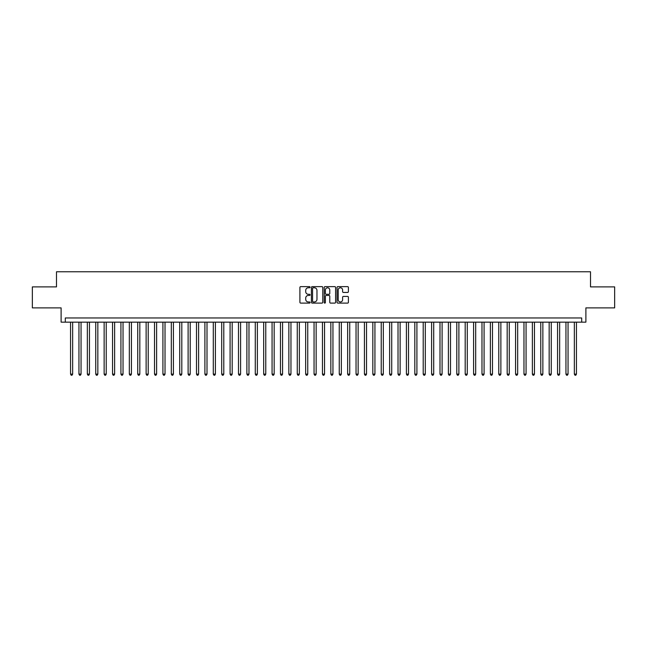 <?xml version="1.0" encoding="UTF-8"?>
<svg xmlns="http://www.w3.org/2000/svg" width="647" height="647" viewBox="0 0 647 647"><rect width="100%" height="100%" fill="white"/><g stroke="black" fill="none" stroke-linecap="round" stroke-linejoin="round"><path stroke-width="0.97" d="M310.067 287.203A0.574 0.574 0 0 0 309.492 286.629L300.734 286.629A0.825 0.825 0 0 0 299.909 287.454L299.909 302.286A0.825 0.825 0 0 0 300.734 303.111L309.492 303.111A0.574 0.574 0 0 0 310.067 302.529A0.574 0.574 0 0 0 309.492 301.955L308.352 301.955A2.637 2.637 0 0 1 305.716 299.318L305.716 298.081A2.637 2.637 0 0 1 308.352 295.444L309.492 295.444A0.574 0.574 0 0 0 310.067 294.87A0.574 0.574 0 0 0 309.492 294.288L308.352 294.288A2.637 2.637 0 0 1 305.716 291.651L305.716 290.414A2.637 2.637 0 0 1 308.352 287.778L309.492 287.778A0.574 0.574 0 0 0 310.067 287.203M347.585 292.436A0.825 0.825 0 0 0 348.409 291.611L348.409 287.454A0.825 0.825 0 0 0 347.585 286.629L337.863 286.629A0.825 0.825 0 0 0 337.038 287.454L337.038 302.286A0.825 0.825 0 0 0 337.863 303.111L347.585 303.111A0.825 0.825 0 0 0 348.409 302.286L348.409 297.256A0.825 0.825 0 0 0 347.585 296.431L343.428 296.431A0.825 0.825 0 0 0 342.603 297.256L342.603 299.747A2.208 2.208 0 0 1 340.395 301.955A2.208 2.208 0 0 1 338.195 299.747L338.195 289.985A2.208 2.208 0 0 1 340.395 287.778A2.208 2.208 0 0 1 342.603 289.985L342.603 291.611A0.825 0.825 0 0 0 343.428 292.436L347.585 292.436M581.693 322.157L585.891 322.157L585.891 307.883L614.65 307.883L614.65 286.888L590.509 286.888L590.509 271.78L56.491 271.78L56.491 286.888L32.35 286.888L32.35 307.883L61.109 307.883L61.109 322.157L581.693 322.157L581.693 317.96L65.307 317.96L65.307 322.157M322.78 287.454A0.825 0.825 0 0 0 321.955 286.629L312.226 286.629A0.825 0.825 0 0 0 311.409 287.454L311.409 302.286A0.825 0.825 0 0 0 312.226 303.111L321.955 303.111A0.825 0.825 0 0 0 322.78 302.286L322.78 287.454M325.045 286.629L334.774 286.629A0.825 0.825 0 0 1 335.591 287.454L335.591 302.286A0.825 0.825 0 0 1 334.774 303.111L330.609 303.111A0.825 0.825 0 0 1 329.784 302.286L329.784 296.269A0.825 0.825 0 0 0 328.959 295.444L326.201 295.444A0.825 0.825 0 0 0 325.376 296.269L325.376 302.529A0.574 0.574 0 0 1 324.802 303.111A0.574 0.574 0 0 1 324.22 302.529L324.22 287.454A0.825 0.825 0 0 1 325.045 286.629M313.14 287.778A0.574 0.574 0 0 0 312.558 288.36L312.558 301.381A0.574 0.574 0 0 0 313.14 301.955L314.329 301.955A2.637 2.637 0 0 0 316.965 299.318L316.965 290.414A2.637 2.637 0 0 0 314.329 287.778L313.14 287.778M329.784 290.026A2.208 2.208 0 0 0 327.576 287.818A2.208 2.208 0 0 0 325.376 290.026L325.376 293.463A0.825 0.825 0 0 0 326.201 294.288L328.959 294.288A0.825 0.825 0 0 0 329.784 293.463L329.784 290.026M70.555 322.157L70.555 374.128L72.65 374.128L72.65 322.157M72.65 374.128L72.027 375.22L71.186 375.22L70.555 374.128M78.95 322.157L78.95 374.128L81.053 374.128L81.053 322.157M81.053 374.128L80.422 375.22L79.581 375.22L78.95 374.128M87.345 322.157L87.345 374.128L89.448 374.128L89.448 322.157M89.448 374.128L88.817 375.22L87.976 375.22L87.345 374.128M95.748 322.157L95.748 374.128L97.843 374.128L97.843 322.157M97.843 374.128L97.212 375.22L96.371 375.22L95.748 374.128M104.143 322.157L104.143 374.128L106.237 374.128L106.237 322.157M106.237 374.128L105.607 375.22L104.774 375.22L104.143 374.128M112.538 322.157L112.538 374.128L114.632 374.128L114.632 322.157M114.632 374.128L114.009 375.22L113.168 375.22L112.538 374.128M120.932 322.157L120.932 374.128L123.035 374.128L123.035 322.157M123.035 374.128L122.404 375.22L121.563 375.22L120.932 374.128M129.327 322.157L129.327 374.128L131.43 374.128L131.43 322.157M131.43 374.128L130.799 375.22L129.958 375.22L129.327 374.128M137.73 322.157L137.73 374.128L139.825 374.128L139.825 322.157M139.825 374.128L139.194 375.22L138.353 375.22L137.73 374.128M146.125 322.157L146.125 374.128L148.22 374.128L148.22 322.157M148.22 374.128L147.589 375.22L146.756 375.22L146.125 374.128M154.52 322.157L154.52 374.128L156.623 374.128L156.623 322.157M156.623 374.128L155.992 375.22L155.151 375.22L154.52 374.128M162.915 322.157L162.915 374.128L165.017 374.128L165.017 322.157M165.017 374.128L164.387 375.22L163.545 375.22L162.915 374.128M171.309 322.157L171.309 374.128L173.412 374.128L173.412 322.157M173.412 374.128L172.781 375.22L171.94 375.22L171.309 374.128M179.712 322.157L179.712 374.128L181.807 374.128L181.807 322.157M181.807 374.128L181.176 375.22L180.335 375.22L179.712 374.128M188.107 322.157L188.107 374.128L190.202 374.128L190.202 322.157M190.202 374.128L189.579 375.22L188.738 375.22L188.107 374.128M196.502 322.157L196.502 374.128L198.605 374.128L198.605 322.157M198.605 374.128L197.974 375.22L197.133 375.22L196.502 374.128M204.897 322.157L204.897 374.128L207 374.128L207 322.157M207 374.128L206.369 375.22L205.528 375.22L204.897 374.128M213.292 322.157L213.292 374.128L215.394 374.128L215.394 322.157M215.394 374.128L214.764 375.22L213.922 375.22L213.292 374.128M221.695 322.157L221.695 374.128L223.789 374.128L223.789 322.157M223.789 374.128L223.158 375.22L222.325 375.22L221.695 374.128M230.089 322.157L230.089 374.128L232.184 374.128L232.184 322.157M232.184 374.128L231.561 375.22L230.72 375.22L230.089 374.128M238.484 322.157L238.484 374.128L240.587 374.128L240.587 322.157M240.587 374.128L239.956 375.22L239.115 375.22L238.484 374.128M246.879 322.157L246.879 374.128L248.982 374.128L248.982 322.157M248.982 374.128L248.351 375.22L247.51 375.22L246.879 374.128M255.282 322.157L255.282 374.128L257.377 374.128L257.377 322.157M257.377 374.128L256.746 375.22L255.905 375.22L255.282 374.128M263.677 322.157L263.677 374.128L265.771 374.128L265.771 322.157M265.771 374.128L265.141 375.22L264.308 375.22L263.677 374.128M272.072 322.157L272.072 374.128L274.174 374.128L274.174 322.157M274.174 374.128L273.544 375.22L272.702 375.22L272.072 374.128M280.466 322.157L280.466 374.128L282.569 374.128L282.569 322.157M282.569 374.128L281.938 375.22L281.097 375.22L280.466 374.128M288.861 322.157L288.861 374.128L290.964 374.128L290.964 322.157M290.964 374.128L290.333 375.22L289.492 375.22L288.861 374.128M297.264 322.157L297.264 374.128L299.359 374.128L299.359 322.157M299.359 374.128L298.728 375.22L297.887 375.22L297.264 374.128M305.659 322.157L305.659 374.128L307.754 374.128L307.754 322.157M307.754 374.128L307.123 375.22L306.29 375.22L305.659 374.128M314.054 322.157L314.054 374.128L316.157 374.128L316.157 322.157M316.157 374.128L315.526 375.22L314.685 375.22L314.054 374.128M322.449 322.157L322.449 374.128L324.551 374.128L324.551 322.157M324.551 374.128L323.921 375.22L323.079 375.22L322.449 374.128M330.843 322.157L330.843 374.128L332.946 374.128L332.946 322.157M332.946 374.128L332.315 375.22L331.474 375.22L330.843 374.128M339.246 322.157L339.246 374.128L341.341 374.128L341.341 322.157M341.341 374.128L340.71 375.22L339.877 375.22L339.246 374.128M347.641 322.157L347.641 374.128L349.736 374.128L349.736 322.157M349.736 374.128L349.113 375.22L348.272 375.22L347.641 374.128M356.036 322.157L356.036 374.128L358.139 374.128L358.139 322.157M358.139 374.128L357.508 375.22L356.667 375.22L356.036 374.128M364.431 322.157L364.431 374.128L366.534 374.128L366.534 322.157M366.534 374.128L365.903 375.22L365.062 375.22L364.431 374.128M372.826 322.157L372.826 374.128L374.928 374.128L374.928 322.157M374.928 374.128L374.298 375.22L373.456 375.22L372.826 374.128M381.229 322.157L381.229 374.128L383.323 374.128L383.323 322.157M383.323 374.128L382.692 375.22L381.859 375.22L381.229 374.128M389.623 322.157L389.623 374.128L391.718 374.128L391.718 322.157M391.718 374.128L391.095 375.22L390.254 375.22L389.623 374.128M398.018 322.157L398.018 374.128L400.121 374.128L400.121 322.157M400.121 374.128L399.49 375.22L398.649 375.22L398.018 374.128M406.413 322.157L406.413 374.128L408.516 374.128L408.516 322.157M408.516 374.128L407.885 375.22L407.044 375.22L406.413 374.128M414.816 322.157L414.816 374.128L416.911 374.128L416.911 322.157M416.911 374.128L416.28 375.22L415.439 375.22L414.816 374.128M423.211 322.157L423.211 374.128L425.305 374.128L425.305 322.157M425.305 374.128L424.675 375.22L423.842 375.22L423.211 374.128M431.606 322.157L431.606 374.128L433.708 374.128L433.708 322.157M433.708 374.128L433.078 375.22L432.236 375.22L431.606 374.128M440 322.157L440 374.128L442.103 374.128L442.103 322.157M442.103 374.128L441.472 375.22L440.631 375.22L440 374.128M448.395 322.157L448.395 374.128L450.498 374.128L450.498 322.157M450.498 374.128L449.867 375.22L449.026 375.22L448.395 374.128M456.798 322.157L456.798 374.128L458.893 374.128L458.893 322.157M458.893 374.128L458.262 375.22L457.421 375.22L456.798 374.128M465.193 322.157L465.193 374.128L467.288 374.128L467.288 322.157M467.288 374.128L466.665 375.22L465.824 375.22L465.193 374.128M473.588 322.157L473.588 374.128L475.691 374.128L475.691 322.157M475.691 374.128L475.06 375.22L474.219 375.22L473.588 374.128M481.983 322.157L481.983 374.128L484.085 374.128L484.085 322.157M484.085 374.128L483.455 375.22L482.613 375.22L481.983 374.128M490.377 322.157L490.377 374.128L492.48 374.128L492.48 322.157M492.48 374.128L491.849 375.22L491.008 375.22L490.377 374.128M498.78 322.157L498.78 374.128L500.875 374.128L500.875 322.157M500.875 374.128L500.244 375.22L499.411 375.22L498.78 374.128M507.175 322.157L507.175 374.128L509.27 374.128L509.27 322.157M509.27 374.128L508.647 375.22L507.806 375.22L507.175 374.128M515.57 322.157L515.57 374.128L517.673 374.128L517.673 322.157M517.673 374.128L517.042 375.22L516.201 375.22L515.57 374.128M523.965 322.157L523.965 374.128L526.068 374.128L526.068 322.157M526.068 374.128L525.437 375.22L524.596 375.22L523.965 374.128M532.368 322.157L532.368 374.128L534.462 374.128L534.462 322.157M534.462 374.128L533.832 375.22L532.991 375.22L532.368 374.128M540.763 322.157L540.763 374.128L542.857 374.128L542.857 322.157M542.857 374.128L542.226 375.22L541.393 375.22L540.763 374.128M549.157 322.157L549.157 374.128L551.252 374.128L551.252 322.157M551.252 374.128L550.629 375.22L549.788 375.22L549.157 374.128M557.552 322.157L557.552 374.128L559.655 374.128L559.655 322.157M559.655 374.128L559.024 375.22L558.183 375.22L557.552 374.128M565.947 322.157L565.947 374.128L568.05 374.128L568.05 322.157M568.05 374.128L567.419 375.22L566.578 375.22L565.947 374.128M574.35 322.157L574.35 374.128L576.445 374.128L576.445 322.157M576.445 374.128L575.814 375.22L574.973 375.22L574.35 374.128"/></g></svg>
